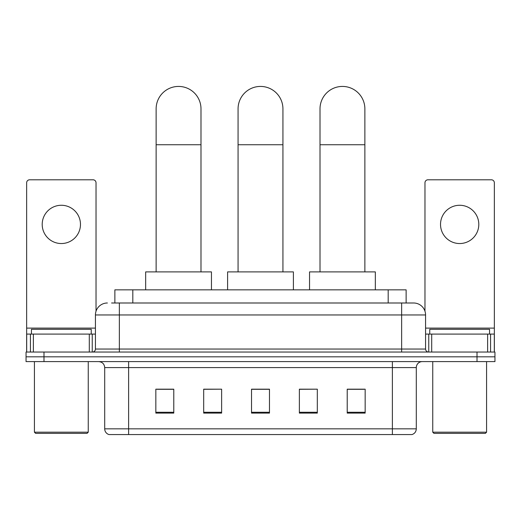 <?xml version="1.0" encoding="UTF-8"?>
<svg xmlns="http://www.w3.org/2000/svg" width="521" height="521" viewBox="0 0 521 521"><rect width="100%" height="100%" fill="white"/><g stroke="black" fill="none" stroke-linecap="round" stroke-linejoin="round"><path stroke-width="0.78" d="M114.874 302.994L114.874 289.839L406.126 289.839L406.126 302.994M111.852 302.994L409.421 302.994M111.579 302.994L119.355 302.994L119.355 314.958L95.428 314.958L95.428 349.044A2.989 2.989 0 0 1 92.438 352.04M107.391 302.994A11.963 11.963 0 0 0 95.428 314.958M413.609 302.994A11.963 11.963 0 0 1 425.572 314.958L401.645 314.958L401.645 302.994L413.427 302.994M425.572 314.958L425.572 349.044C425.748 350.861 426.745 351.857 428.562 352.04M43.992 352.04L26.05 352.04L26.05 356.82L43.992 356.82L26.05 356.82L26.05 361.607L43.992 361.607L43.992 356.82L477.008 356.82L43.992 356.82L43.992 352.04L477.008 352.04L477.008 356.82L494.95 356.82L477.008 356.82L477.008 361.607L43.992 361.607M477.008 361.607L494.95 361.607L494.95 352.04L477.008 352.04M416.299 428.829C416.136 431.701 414.703 433.609 411.994 434.573L392.378 434.573L392.378 428.829L416.299 428.829L416.299 367.585A5.978 5.978 0 0 1 422.284 361.607M392.378 434.573L109.006 434.573A5.978 5.978 0 0 1 104.701 428.829L104.701 367.585C104.343 363.958 102.35 361.958 98.716 361.607M365.162 413.101L365.162 389.18L347.22 389.18L347.22 413.101L365.162 413.101M317.315 413.101L317.315 389.18L299.373 389.18L299.373 413.101L317.315 413.101M173.78 413.101L173.78 389.18L155.838 389.18L155.838 413.101L173.78 413.101M221.627 413.101L221.627 389.18L203.685 389.18L203.685 413.101L221.627 413.101M269.474 413.101L269.474 389.18L251.526 389.18L251.526 413.101L269.474 413.101M104.701 428.829L128.622 428.829L128.622 434.573L120.533 434.573M381.619 434.573L139.381 434.573M347.22 389.298L363.971 389.298M221.627 389.18L203.685 389.298L221.627 389.18M157.029 389.298L173.78 389.298M317.315 389.18L299.373 389.298L317.315 389.18M269.474 389.298L251.526 389.298M61.335 205.267A19.14 19.14 0 0 0 42.201 224.408A19.14 19.14 0 0 0 61.335 243.541A19.14 19.14 0 0 0 80.475 224.408A19.14 19.14 0 0 0 61.335 205.267M89.299 352.04L89.299 334.098L33.377 334.098L33.377 352.04M96.027 311.219L96.027 182.78A2.989 2.989 0 0 0 93.038 179.791L29.638 179.791A2.989 2.989 0 0 0 26.649 182.78L26.649 334.098L33.377 334.098M89.299 334.098L95.428 334.098M26.649 352.04L26.649 334.098M87.053 433.374L35.617 433.374L34.425 432.183L88.251 432.183L87.053 433.374M34.425 361.607L34.425 432.183M88.251 361.607L88.251 432.183M91.24 334.098L91.24 329.311L31.436 329.311L31.436 334.098M156.131 271.89L156.131 108.856A22.429 22.429 0 0 1 178.56 86.427A22.429 22.429 0 0 1 200.989 108.856A22.429 22.429 0 0 0 178.56 86.427M200.989 271.89L200.989 108.856M211.454 289.839L211.454 271.89L145.665 271.89L145.665 289.839M238.071 271.89L238.071 108.856A22.429 22.429 0 0 1 260.5 86.427A22.429 22.429 0 0 1 282.929 108.856A22.429 22.429 0 0 0 260.5 86.427M282.929 271.89L282.929 108.856M293.395 289.839L293.395 271.89L227.605 271.89L227.605 289.839M320.011 271.89L320.011 108.856A22.429 22.429 0 0 1 342.44 86.427A22.429 22.429 0 0 1 364.869 108.856A22.429 22.429 0 0 0 342.44 86.427M364.869 271.89L364.869 108.856M375.335 289.839L375.335 271.89L309.546 271.89L309.546 289.839M459.665 205.267A19.14 19.14 0 0 0 440.525 224.408A19.14 19.14 0 0 0 459.665 243.541A19.14 19.14 0 0 0 478.799 224.408A19.14 19.14 0 0 0 459.665 205.267M487.623 352.04L487.623 334.098L431.701 334.098L431.701 352.04M494.351 352.04L494.351 334.098L494.351 352.04M487.623 334.098L494.351 334.098L494.351 182.78A2.989 2.989 0 0 0 491.362 179.791L427.962 179.791A2.989 2.989 0 0 0 424.973 182.78L424.973 311.219M425.572 334.098L431.701 334.098M485.383 433.374L433.947 433.374L432.749 432.183L486.575 432.183L485.383 433.374M432.749 361.607L432.749 432.183M486.575 361.607L486.575 432.183M489.564 334.098L489.564 329.311L429.76 329.311L429.76 334.098M132.816 302.994L132.816 289.839M388.184 302.994L388.184 289.839M119.355 352.04L119.355 349.044L425.572 349.044M95.428 349.044L119.355 349.044L119.355 314.958L401.645 314.958L401.645 352.04M392.378 361.607L392.378 367.585L104.701 367.585M416.299 367.585L392.378 367.585L392.378 428.829L128.622 428.829L128.622 361.607M269.474 412.267L251.526 412.267M221.627 412.267L203.685 412.267M173.78 412.267L155.838 412.267M317.315 412.267L299.373 412.267M365.162 412.267L347.22 412.267M95.428 328.113L26.649 328.113M92.243 334.098L92.243 352.04M26.695 334.098L26.695 352.04M30.433 352.04L30.433 334.098M156.131 144.74L200.989 144.74M238.071 144.74L282.929 144.74M320.011 144.74L364.869 144.74M494.351 328.113L425.572 328.113M494.305 352.04L494.305 334.098M490.567 334.098L490.567 352.04M428.757 352.04L428.757 334.098"/></g></svg>
